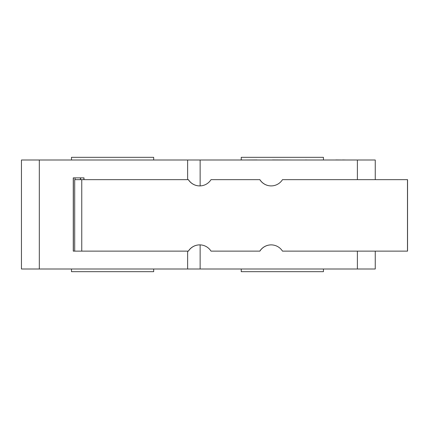 <?xml version="1.0" encoding="UTF-8"?>
<svg xmlns="http://www.w3.org/2000/svg" width="429" height="429" viewBox="0 0 429 429"><rect width="100%" height="100%" fill="white"/><g stroke="black" fill="none" stroke-linecap="round" stroke-linejoin="round"><path stroke-width="0.64" d="M75.059 177.869L75.059 179.654M199.721 244.879A13.401 13.401 -90 0 0 188.417 251.131L188.347 251.131A13.401 13.401 90 0 1 211.02 251.131L259.818 251.131A13.401 13.401 90 0 1 282.486 251.131L407.55 251.131L407.55 179.654L282.486 179.654A13.401 13.401 90 0 1 259.818 179.654L259.888 179.654A13.401 13.401 -90 0 0 271.187 185.913M259.818 179.654L211.02 179.654A13.401 13.401 90 0 1 188.347 179.654L188.417 179.654A13.401 13.401 -90 0 0 199.721 185.913M271.187 244.879A13.401 13.401 -90 0 0 259.888 251.131L259.818 251.131M188.347 179.654L74.705 179.654L74.705 251.131L188.347 251.131M80.421 177.869L80.421 179.654M407.48 179.654L407.48 251.131M80.609 179.654L80.609 177.869M74.705 179.654L74.705 251.131L73.268 251.131L73.268 177.869L83.993 177.869L83.993 179.654M375.252 179.654L375.252 160.001L187.629 160.001L187.629 179.654M187.629 160.001L21.45 160.001L21.45 268.999L375.252 268.999L375.252 251.131M116.35 268.999L223.16 268.999M340.567 268.999L355.287 268.999M312.687 268.999L339.94 268.999M289.478 268.999L299.27 268.999M266.859 268.999L275.155 268.999M243.651 268.999L253.791 268.999M45.238 268.999L94.712 268.999M232.609 268.999L240.626 268.999M256.161 268.999L265.953 268.999M276.968 268.999L287.108 268.999M301.362 268.999L311.872 268.999M153.679 269.069L153.679 271.68L71.482 271.68L71.482 269.069M323.434 269.069L323.434 271.68L241.237 271.68L241.237 268.999M187.629 268.999L187.629 251.131M200.139 268.999L200.139 244.884M83.891 177.869L83.891 179.654M73.37 251.131L73.37 177.869M335.869 160.001L323.573 160.001M342.546 160.001L335.869 159.931M257.003 159.931L244.224 160.001M272.42 160.001L270.511 160.001M292.916 160.001L272.42 159.931M305.566 160.001L295.334 160.001M307.341 160.001L305.566 159.931M198.096 160.001L215.476 160.001M346.348 160.001L342.546 159.931M363.277 160.001L349.211 160.001M240.551 160.001L218.34 160.001M61.674 160.001L46.761 160.001M268.543 160.001L256.848 160.001M243.538 160.001L240.551 159.931M321.407 160.001L313.336 160.001M321.964 160.001L321.407 159.931M323.434 160.001L323.434 157.32L241.237 157.32L241.237 159.931M71.482 160.001L71.482 157.32L153.679 157.32L153.679 160.001M200.139 160.001L200.139 185.902M81.757 251.131L81.757 179.654M39.318 268.999L39.318 160.001M357.384 268.999L357.384 251.131M357.384 160.001L357.384 179.654"/></g></svg>
